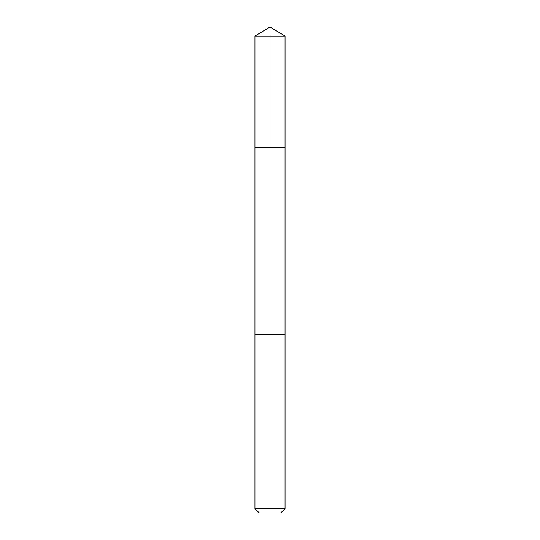 <?xml version="1.0" encoding="UTF-8"?>
<svg xmlns="http://www.w3.org/2000/svg" width="540" height="540" viewBox="0 0 540 540"><rect width="100%" height="100%" fill="white"/><g stroke="black" fill="none" stroke-linecap="round" stroke-linejoin="round"><path stroke-width="0.81" d="M254.954 147.386L285.046 147.386L285.046 36.045L254.954 36.045L254.954 147.386L285.046 147.386L285.046 334.651L254.954 334.651L254.954 147.386M275.94 334.651L254.954 334.651L254.954 508.653L285.046 508.653L285.046 334.651L275.94 334.651M285.046 508.653L280.706 513L259.295 513L254.954 508.653M270 147.386L270 27L254.954 36.045M270 27L285.046 36.045"/></g></svg>
